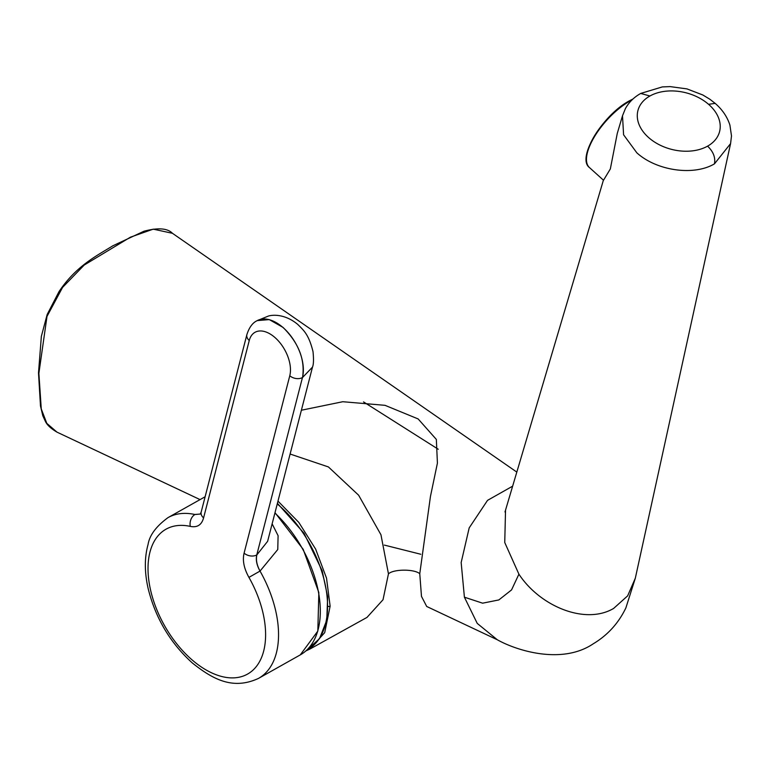 <?xml version="1.0" encoding="UTF-8"?>
<svg xmlns="http://www.w3.org/2000/svg" width="770" height="770" viewBox="0 0 770 770"><rect width="100%" height="100%" fill="white"/><g stroke="black" fill="none" stroke-linecap="round" stroke-linejoin="round"><path stroke-width="1.16" d="M631.978 99.946A46.71 18.875 -47.9 0 0 630.12 100.947A46.71 18.875 -47.9 0 0 594.825 136.107A46.71 18.875 -47.9 0 0 589.464 167.571L603.507 180.247L610.341 168.938L617.271 133.422L622.506 115.779L625.375 108.657C628.955 102.208 634.076 97.145 640.727 93.449L649.928 96A42.157 29.193 14.4 0 0 648.956 137.849A42.157 29.193 14.4 0 0 707.582 146.156A42.157 29.193 14.4 0 0 708.564 104.316L715.166 103.373L709.757 99.176L702.818 94.98L686.965 88.897L670.15 86.606L662.287 86.923L640.823 93.401M512.637 486.168L487.535 500.356L469.19 527.883L461.163 562.543L464.406 597.193L477.236 623.402L497.304 639.755C516.227 650.467 561.946 665.078 593.372 643.72C607.694 635.115 618.531 623.18 625.875 607.905L635.327 578.174L627.637 595.865L613.613 608.444C585.393 625.105 540.174 606.51 518.913 574.17L504.745 542.513L505.534 510.115M301.388 410.227L342.794 401.719L385.01 405.328L418.158 418.947L436.34 439.42L437.418 463.097L430.449 496.457L419.766 573.717L421.479 596.375L426.705 606.471L497.304 639.764M277.98 501.116L298.808 522.407L315.652 549.125L326.519 578.135L330.128 606.173L324.709 632.613L309.944 649.033L366.982 617.415L383.027 599.734L388.455 573.852L380.958 534.765L358.637 495.226L328.424 466.947L290.107 454.031M388.455 573.852C393.451 569.02 414.356 568.895 419.766 573.717M38.875 373.363L46.999 316.422L62.562 287.412L84.228 265.044L130.428 237.179L153.24 229.152L172.451 233.3C167.494 228.199 158.004 227.506 143.98 231.221L112.853 245.794C97.203 255.534 76.249 265.746 59.02 291.609L47.172 314.497L41.359 336.326L38.5 372.873A1.136 0.645 0.6 0 0 38.875 373.363L41.262 408.928L46.806 423.356L56.961 432.124C50.801 428.486 46.922 424.847 45.315 421.209L42.812 415.771L40.483 405.983L38.5 372.873A1.136 0.645 0.6 0 1 38.837 372.42M464.406 597.193L482.617 603.179L498.844 599.936L511.559 589.907L518.913 574.17M420.834 554.265L384.346 545.093M309.944 649.033L305.834 650.948M272.128 523.831L278.095 535.689L277.768 549.52L260.029 571.08C256.833 565.141 255.775 559.742 256.862 554.891L267.623 541.32L312.495 367.107L302.552 377.493C305.209 359.686 298.702 342.987 283.023 327.394L269.288 319.608L257.257 320.589M306.691 650.169A91.745 53.64 -119.4 0 0 321.629 571.167A91.745 53.64 -119.4 0 0 277.248 503.955M203.578 517.902C201.644 524.957 197.216 527.787 190.305 526.391A83.131 48.606 -119.4 0 0 148.023 569.531A83.131 48.606 -119.4 0 0 191.855 659.707A83.131 48.606 -119.4 0 0 257.584 664.828A83.131 48.606 -119.4 0 0 248.931 577.385C243.965 568.443 242.348 560.368 244.09 553.149L289.78 375.75A29.626 17.325 -119.4 0 0 274.851 337.433A29.626 17.325 -119.4 0 0 249.259 340.504L203.578 517.902A9.115 6.314 -165.6 0 1 201.191 512.002L246.881 334.613A9.115 6.314 -165.6 0 0 249.259 340.504M312.553 366.876L312.495 367.097C313.621 364.422 313.794 359.253 313.005 351.592C308.693 334.113 303.467 330.176 297.73 324.401C285.959 314.612 274.11 314.391 268.374 316.056L256.978 320.744A38.731 22.648 60.6 0 1 282.927 327.442A38.731 22.648 60.6 0 1 302.456 377.55L256.766 554.939C255.64 559.819 256.728 565.199 260.029 571.08A92.246 53.938 60.6 0 1 258.47 678.418C233.05 690.113 213.194 679.621 192.317 662.96C170.237 642.94 155.521 618.156 148.167 588.607C144.442 572.303 144.413 557.576 148.071 544.448C149.573 535.198 156.223 526.256 168.024 517.613A92.246 53.938 60.6 0 1 194.935 514.514L200.392 514.023M195.031 514.456L200.344 514.042L194.935 514.514A9.115 6.555 102.4 0 0 190.305 526.391M708.564 104.316A42.157 29.193 14.4 0 0 649.928 96M635.317 578.203L730.576 143.605L714.473 163.837C715.59 157.494 713.29 151.603 707.582 146.156M714.473 163.837C693.905 176.147 656.694 170.873 636.838 152.826L623.585 134.779L622.506 115.779M586.528 157.879A45.796 18.509 -47.9 0 1 629.321 101.005M438.255 449.257L363.536 401.911M330.128 606.173A1.819 1.04 -179.4 0 1 328.078 606.365M275.006 512.666L303.188 549.337L318.838 592.553L317.827 631.082L300.262 654.904A92.246 53.938 -119.4 0 0 274.909 513.032M244.09 553.149A9.115 6.314 -165.6 0 0 256.766 554.939L302.456 377.55A9.115 6.314 14.4 0 1 289.78 375.75M260.029 571.08L248.931 577.385M589.464 167.571C576.258 157.975 603.103 114.605 629.494 100.774L633.046 98.945M730.576 143.605L731.5 135.953L729.912 125.115C727.275 116.867 722.366 109.619 715.166 103.373M516.814 472.097L172.47 233.32M603.41 180.161L505.293 510.943M505.274 510.991L504.985 511.983M200.056 499.605L56.97 432.134M258.47 678.418L300.262 654.904M277.412 503.32L304.034 533.283L322.168 570.743L327.664 596.827L326.759 620.225L319.512 638.657L306.566 650.284M168.024 517.613L205.118 496.756M256.978 320.744C252.541 322.861 249.172 327.481 246.881 334.613M201.191 512.002L200.325 514.062"/></g></svg>
